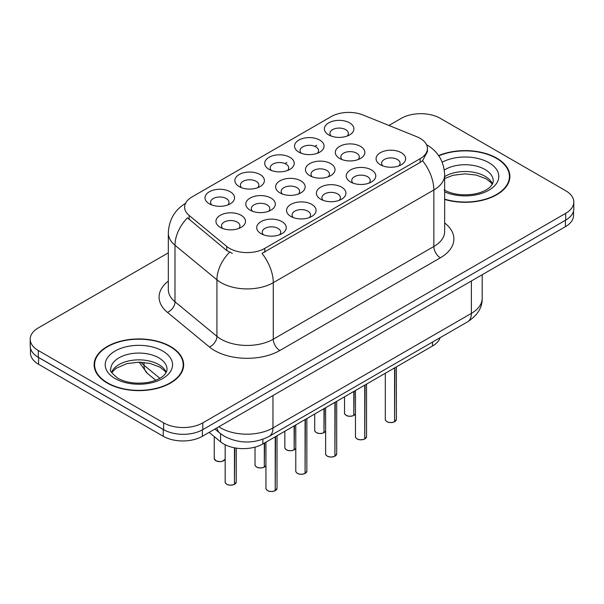 <?xml version="1.0" encoding="UTF-8"?>
<svg xmlns="http://www.w3.org/2000/svg" width="604" height="604" viewBox="0 0 604 604"><rect width="100%" height="100%" fill="white"/><g stroke="black" fill="none" stroke-linecap="round" stroke-linejoin="round"><path stroke-width="0.91" d="M239.184 186.598L239.184 186.598A14.768 8.524 180 0 1 239.184 174.541A14.768 8.524 180 0 1 260.067 174.541A14.768 8.524 180 0 1 260.067 186.598A14.768 8.524 180 0 1 239.184 186.598M257.651 187.731A9.234 5.33 0 0 0 258.859 185.088A9.234 5.33 0 0 0 256.156 181.321A9.234 5.33 0 0 0 246.092 180.166A9.234 5.33 0 0 0 240.4 185.088A9.234 5.33 0 0 0 241.608 187.731M269.029 169.369L269.029 169.369A14.768 8.524 180 0 1 269.029 157.312A14.768 8.524 180 0 1 289.912 157.312A14.768 8.524 180 0 1 289.912 169.369A14.768 8.524 180 0 1 269.029 169.369M287.489 170.502A9.234 5.33 0 0 0 288.697 167.859A9.234 5.33 0 0 0 285.994 164.092A9.234 5.33 0 0 0 275.937 162.937A9.234 5.33 0 0 0 270.237 167.859A9.234 5.33 0 0 0 271.445 170.502M298.867 152.14L298.867 152.14A14.768 8.524 180 0 1 298.867 140.083A14.768 8.524 180 0 1 319.75 140.083A14.768 8.524 180 0 1 319.75 152.14A14.768 8.524 180 0 1 298.867 152.14M317.334 153.273A9.234 5.33 0 0 0 318.542 150.63A9.234 5.33 0 0 0 315.839 146.863A9.234 5.33 0 0 0 305.775 145.707A9.234 5.33 0 0 0 300.082 150.63A9.234 5.33 0 0 0 301.29 153.273M328.712 134.911L328.712 134.911A14.768 8.524 180 0 1 328.712 122.854A14.768 8.524 180 0 1 349.595 122.854A14.768 8.524 180 0 1 349.595 134.911A14.768 8.524 180 0 1 328.712 134.911M347.172 136.043A9.234 5.33 0 0 0 348.38 133.401A9.234 5.33 0 0 0 345.677 129.633A9.234 5.33 0 0 0 335.62 128.478A9.234 5.33 0 0 0 329.92 133.401A9.234 5.33 0 0 0 331.128 136.043M209.346 203.827L209.346 203.827A14.768 8.524 180 0 1 209.346 191.77A14.768 8.524 180 0 1 230.23 191.77A14.768 8.524 180 0 1 230.23 203.827A14.768 8.524 180 0 1 209.346 203.827M227.806 204.96A9.234 5.33 0 0 0 229.014 202.317A9.234 5.33 0 0 0 226.311 198.55A9.234 5.33 0 0 0 216.255 197.395A9.234 5.33 0 0 0 210.554 202.317A9.234 5.33 0 0 0 211.762 204.96M250.109 210.132L250.109 210.132A14.768 8.524 180 0 1 250.109 198.074A14.768 8.524 180 0 1 271 198.074A14.768 8.524 180 0 1 271 210.132A14.768 8.524 180 0 1 250.109 210.132M268.576 211.264A9.234 5.33 0 0 0 269.784 208.629A9.234 5.33 0 0 0 267.081 204.862A9.234 5.33 0 0 0 257.025 203.707A9.234 5.33 0 0 0 251.324 208.629A9.234 5.33 0 0 0 252.532 211.264M279.954 192.903L279.954 192.903A14.768 8.524 180 0 1 279.954 180.845A14.768 8.524 180 0 1 300.837 180.845A14.768 8.524 180 0 1 300.837 192.903A14.768 8.524 180 0 1 279.954 192.903M298.414 194.035A9.234 5.33 0 0 0 299.629 191.4A9.234 5.33 0 0 0 296.919 187.633A9.234 5.33 0 0 0 286.862 186.477A9.234 5.33 0 0 0 281.162 191.4A9.234 5.33 0 0 0 282.378 194.035M309.792 175.681L309.792 175.681A14.768 8.524 180 0 1 309.792 163.616A14.768 8.524 180 0 1 330.682 163.616A14.768 8.524 180 0 1 330.682 175.681A14.768 8.524 180 0 1 309.792 175.681M328.259 176.806A9.234 5.33 0 0 0 329.467 174.171A9.234 5.33 0 0 0 326.764 170.403A9.234 5.33 0 0 0 316.707 169.248A9.234 5.33 0 0 0 311.007 174.171A9.234 5.33 0 0 0 312.215 176.806M339.637 158.452L339.637 158.452A14.768 8.524 180 0 1 339.637 146.387A14.768 8.524 180 0 1 360.52 146.387A14.768 8.524 180 0 1 360.52 158.452A14.768 8.524 180 0 1 339.637 158.452M358.096 159.577A9.234 5.33 0 0 0 359.304 156.942A9.234 5.33 0 0 0 356.602 153.174A9.234 5.33 0 0 0 346.545 152.019A9.234 5.33 0 0 0 340.845 156.942A9.234 5.33 0 0 0 342.06 159.577M220.271 227.361L220.271 227.361A14.768 8.524 180 0 1 220.271 215.303A14.768 8.524 180 0 1 241.155 215.303A14.768 8.524 180 0 1 241.155 227.361A14.768 8.524 180 0 1 220.271 227.361M238.731 228.493A9.234 5.33 0 0 0 239.947 225.858A9.234 5.33 0 0 0 237.236 222.091A9.234 5.33 0 0 0 227.179 220.936A9.234 5.33 0 0 0 221.479 225.858A9.234 5.33 0 0 0 222.695 228.493M290.879 216.443L290.879 216.443A14.768 8.524 180 0 1 290.879 204.386A14.768 8.524 180 0 1 311.762 204.386A14.768 8.524 180 0 1 311.762 216.443A14.768 8.524 180 0 1 290.879 216.443M309.339 217.576A9.234 5.33 0 0 0 310.554 214.933A9.234 5.33 0 0 0 307.851 211.166A9.234 5.33 0 0 0 297.787 210.011A9.234 5.33 0 0 0 292.094 214.933A9.234 5.33 0 0 0 293.302 217.576M320.716 199.214L320.716 199.214A14.768 8.524 180 0 1 320.716 187.157A14.768 8.524 180 0 1 341.607 187.157A14.768 8.524 180 0 1 341.607 199.214A14.768 8.524 180 0 1 320.716 199.214M339.184 200.347A9.234 5.33 0 0 0 340.392 197.704A9.234 5.33 0 0 0 337.689 193.937A9.234 5.33 0 0 0 327.632 192.782A9.234 5.33 0 0 0 321.932 197.704A9.234 5.33 0 0 0 323.14 200.347M350.562 181.985L350.562 181.985A14.768 8.524 180 0 1 350.562 169.928A14.768 8.524 180 0 1 371.445 169.928A14.768 8.524 180 0 1 371.445 181.985A14.768 8.524 180 0 1 350.562 181.985M369.021 183.118A9.234 5.33 0 0 0 370.237 180.475A9.234 5.33 0 0 0 367.534 176.708A9.234 5.33 0 0 0 357.47 175.553A9.234 5.33 0 0 0 351.77 180.475A9.234 5.33 0 0 0 352.985 183.118M380.399 164.756L380.399 164.756A14.768 8.524 180 0 1 380.399 152.699A14.768 8.524 180 0 1 401.29 152.699A14.768 8.524 180 0 1 401.29 164.756A14.768 8.524 180 0 1 380.399 164.756M398.866 165.889A9.234 5.33 0 0 0 400.075 163.246A9.234 5.33 0 0 0 397.372 159.479A9.234 5.33 0 0 0 387.315 158.323A9.234 5.33 0 0 0 381.615 163.246A9.234 5.33 0 0 0 382.823 165.889M261.034 233.673L261.034 233.673A14.768 8.524 180 0 1 261.034 221.615A14.768 8.524 180 0 1 281.925 221.615A14.768 8.524 180 0 1 281.925 233.673A14.768 8.524 180 0 1 261.034 233.673M279.501 234.805A9.234 5.33 0 0 0 280.709 232.162A9.234 5.33 0 0 0 278.006 228.395A9.234 5.33 0 0 0 267.95 227.24A9.234 5.33 0 0 0 262.249 232.162A9.234 5.33 0 0 0 263.457 234.805M416.813 136.738A24.923 14.39 180 0 1 420.135 138.346A24.923 14.39 180 0 1 427.436 148.524A24.923 14.39 180 0 1 420.135 158.701L264.794 248.38A24.923 14.39 180 0 1 226.757 246.462L189.127 215.432A24.923 14.39 180 0 1 184.62 207.18A24.923 14.39 180 0 1 191.921 197.002L331.151 116.625A24.923 14.39 180 0 1 363.064 115.009L416.813 136.738M440.157 337.659A27.693 15.991 180 0 1 432.532 345.994L262.846 443.955A27.693 15.991 180 0 1 220.588 441.818L209.135 432.381M444.657 199.441A44.771 25.844 0 0 0 509.874 176.451A44.771 25.844 0 0 0 496.767 158.173A44.771 25.844 0 0 0 438.64 155.606M170.547 346.515A44.771 25.844 0 0 0 121.759 340.905A44.771 25.844 0 0 0 94.126 364.786A44.771 25.844 0 0 0 107.233 383.064A44.771 25.844 0 0 0 156.021 388.666A44.771 25.844 0 0 0 183.661 364.786A44.771 25.844 0 0 0 170.547 346.515M94.586 367.119A44.771 25.844 0 0 0 94.428 367.806M427.436 148.524L427.436 151.574L422.551 160.702L420.135 162.453L261.993 253.401A32.306 18.656 60 0 1 273.28 282.672A36.919 21.314 180 0 1 221.064 282.672A36.919 21.314 180 0 1 216.927 279.826L174.994 245.254A36.919 21.314 180 0 1 168.32 233.023L168.32 289.55A36.919 21.314 0 0 0 174.994 301.781L216.927 336.353A36.919 21.314 0 0 0 221.064 339.199A36.919 21.314 0 0 0 273.28 339.199L433.846 246.5A36.919 21.314 0 0 0 444.657 231.43L444.657 174.903A36.919 21.314 180 0 1 433.846 189.973A32.306 18.656 -120 0 0 422.551 160.702M168.32 252.834L38.309 327.897A27.693 15.991 0 0 0 30.2 339.199L30.2 345.986A27.693 15.991 0 0 0 38.309 357.289L163.631 429.64A27.693 15.991 0 0 0 202.793 429.64L565.691 220.12A27.693 15.991 0 0 0 573.8 208.818L573.8 202.038A27.693 15.991 0 0 0 565.691 190.728L440.369 118.376A27.693 15.991 0 0 0 401.207 118.376L388.931 125.466M232.359 253.401L226.757 250.569L187.451 217.84A32.306 21.608 129.5 0 0 174.994 245.254L174.994 301.781A9.234 6.176 -50.5 0 1 167.436 312.374A46.153 26.644 180 0 1 168.32 281.102M30.2 339.199A27.693 15.991 0 0 0 38.309 350.509L163.631 422.86A27.693 15.991 0 0 0 202.793 422.86L565.691 213.34A27.693 15.991 0 0 0 573.8 202.038M183.352 367.806A44.771 25.844 0 0 0 183.201 367.119M509.572 179.463A44.771 25.844 0 0 0 509.414 178.776M30.464 348.176L30.464 352.993A27.693 15.991 0 0 0 38.573 364.295L163.239 436.269A27.693 15.991 0 0 0 202.4 436.269L565.427 226.681A27.693 15.991 0 0 0 573.536 215.371L573.536 211.007M34.979 354.963A27.693 15.991 0 0 0 38.573 357.515L163.239 429.489A27.693 15.991 0 0 0 167.655 431.566M275.22 490.622L275.182 490.705C271.898 491.762 269.369 491.731 267.602 490.607C266.153 489.346 265.594 488.568 265.941 488.266A5.542 3.201 0 0 0 267.564 490.524A5.542 3.201 0 0 0 275.22 490.622L275.22 436.813M275.182 490.705L275.099 490.69A5.353 3.088 180 0 1 267.693 490.599M275.22 490.395L275.56 436.616M234.458 484.31L234.412 484.393C231.128 485.457 228.599 485.42 226.832 484.302C225.383 483.041 224.831 482.256 225.171 481.954A5.542 3.201 0 0 0 226.794 484.212A5.542 3.201 0 0 0 234.458 484.31L234.458 447.806M234.412 484.393L234.329 484.385A5.353 3.088 180 0 1 226.93 484.287M234.458 484.083L234.797 447.874M444.657 199.139A44.303 25.579 0 0 0 509.414 176.451A44.303 25.579 0 0 0 496.435 158.361A44.303 25.579 0 0 0 438.814 155.862M107.565 382.876A44.303 25.579 0 0 0 155.847 388.417A44.303 25.579 0 0 0 183.201 364.786A44.303 25.579 0 0 0 170.222 346.696A44.303 25.579 0 0 0 121.933 341.154A44.303 25.579 0 0 0 94.586 364.786A44.303 25.579 0 0 0 107.565 382.876M305.065 473.393L305.028 473.476C301.736 474.533 299.207 474.502 297.44 473.377C295.99 472.117 295.439 471.339 295.786 471.037A5.542 3.201 0 0 0 297.402 473.294A5.542 3.201 0 0 0 305.065 473.393L305.065 419.584M305.028 473.476L304.937 473.461A5.353 3.088 180 0 1 297.538 473.37M305.065 473.166L305.405 419.387M334.903 456.163L334.865 456.246C331.573 457.304 329.052 457.273 327.285 456.148C325.835 454.895 325.277 454.11 325.624 453.808A5.542 3.201 0 0 0 327.247 456.065A5.542 3.201 0 0 0 334.903 456.163L334.903 402.355M334.865 456.246L334.782 456.231A5.353 3.088 180 0 1 327.376 456.141M334.903 455.937L335.243 402.158M364.748 438.934L364.71 439.017C361.418 440.074 358.889 440.044 357.123 438.919C355.673 437.666 355.122 436.881 355.469 436.579A5.542 3.201 0 0 0 357.085 438.836A5.542 3.201 0 0 0 364.748 438.934L364.748 385.126M364.71 439.017L364.62 439.002A5.353 3.088 180 0 1 357.221 438.912M364.748 438.708L365.088 384.929M394.586 421.705L394.548 421.788C391.256 422.845 388.734 422.815 386.968 421.69C385.518 420.437 384.959 419.652 385.307 419.35A5.542 3.201 0 0 0 386.93 421.607A5.542 3.201 0 0 0 394.586 421.705L394.586 367.896M394.548 421.788L394.465 421.781A5.353 3.088 180 0 1 387.058 421.683M394.586 421.479L394.925 367.7M264.295 467.081L264.258 467.171C260.966 468.228 258.444 468.198 256.677 467.073C255.228 465.812 254.669 465.027 255.016 464.725A5.542 3.201 0 0 0 256.64 466.99A5.542 3.201 0 0 0 264.295 467.081L264.295 443.117M264.258 467.171L264.167 467.156A5.353 3.088 180 0 1 256.768 467.066M264.295 466.854L264.635 442.921M294.14 449.852L294.095 449.942C290.811 450.999 288.282 450.969 286.515 449.844C285.065 448.583 284.514 447.798 284.854 447.496A5.542 3.201 0 0 0 286.477 449.761A5.542 3.201 0 0 0 294.14 449.852L294.14 425.888M294.095 449.942L294.012 449.927A5.353 3.088 180 0 1 286.613 449.837M294.14 449.625L294.48 425.692M323.978 432.623L323.94 432.713C320.649 433.77 318.127 433.74 316.36 432.615C314.911 431.354 314.352 430.569 314.699 430.267A5.542 3.201 0 0 0 316.322 432.532A5.542 3.201 0 0 0 323.978 432.623L323.978 408.659M323.94 432.713L323.85 432.698A5.353 3.088 180 0 1 316.451 432.607M323.978 432.396L324.318 408.463M353.816 415.393L353.778 415.484C350.494 416.541 347.964 416.511 346.198 415.386C344.748 414.125 344.197 413.347 344.537 413.038A5.542 3.201 0 0 0 346.16 415.303A5.542 3.201 0 0 0 353.816 415.393L353.816 391.437M353.778 415.484L353.695 415.469A5.353 3.088 180 0 1 346.288 415.378M353.816 415.167L354.163 391.233M264.794 248.38L264.794 252.14M226.757 246.462L226.757 250.569M189.127 215.432L189.127 219.539M420.135 158.701L420.135 162.453M432.532 342.06L432.532 345.994M220.588 433.717L220.588 441.818M262.846 439.289L262.846 443.955M279.811 350.509A9.234 5.33 60 0 1 273.28 339.199L273.28 282.672L433.846 189.973L433.846 246.5A9.234 5.33 60 0 0 440.369 257.802L279.811 350.509A46.153 26.644 180 0 1 214.541 350.509A46.153 26.644 180 0 1 209.369 346.945L167.436 312.374M229.512 252.283A32.306 21.608 129.5 0 0 216.927 279.826L216.927 336.353A9.234 6.176 -50.5 0 1 209.369 346.945M285.02 163.601L286.908 162.514M314.858 146.372L316.753 145.285M444.657 222.974A46.153 26.644 180 0 1 440.369 257.802M202.793 422.86L202.793 429.64M163.631 422.86L163.631 429.64M565.691 213.34L565.691 220.12M38.309 350.509L38.309 357.289M218.852 426.771A36.919 21.314 0 0 0 220.739 427.942A36.919 21.314 0 0 0 272.955 427.942L471.377 313.385A36.919 21.314 0 0 0 482.188 298.316C482.46 307.474 477.583 315.318 467.549 321.841L269.135 436.398A18.46 10.661 60 0 0 272.955 427.942L272.955 395.537M471.377 280.981L471.377 313.385A18.46 10.661 60 0 1 467.549 321.841M216.889 427.904A18.46 12.344 129.5 0 0 219.977 433.227L214.911 429.051M565.427 226.681L565.427 220.271M202.4 436.269L202.4 429.859M163.239 436.269L163.239 429.489M38.573 364.295L38.573 357.515M140.966 362.234A36.919 21.314 0 0 0 144.024 365.254L144.024 362.445M155.734 380.256L147.406 373.385A18.46 12.344 129.5 0 1 144.024 365.254L159.849 378.308M275.56 490.425A5.542 3.201 0 0 0 277.017 488.266L277.017 435.771M234.797 484.114A5.542 3.201 0 0 0 236.247 481.954L236.247 448.115M225.171 459.183L222.438 461.297L219.811 461.69L215.907 460.761L214.246 458.421A5.542 3.201 0 0 0 215.87 460.678A5.542 3.201 0 0 0 221.298 461.494A5.542 3.201 0 0 0 225.171 459.161M223.639 460.716A5.353 3.088 180 0 1 215.998 460.754M492.464 183.963A28.131 16.24 0 0 0 485.004 176.27A28.131 16.24 0 0 0 444.657 176.595M444.068 189.92C452.185 194.352 462.06 195.764 473.702 194.156C479.765 193.038 484.536 191.234 488.024 188.72C489.716 187.768 493.204 184.341 493.241 180.966A28.131 16.24 0 0 0 485.004 169.482A28.131 16.24 0 0 0 444.31 170.034M444.657 191.891A33.673 19.441 0 0 0 490.448 189.256A33.673 19.441 0 0 0 488.923 162.703A33.673 19.441 0 0 0 442.188 162.204M166.251 372.306A28.131 16.24 0 0 0 158.784 364.605A28.131 16.24 0 0 0 131.249 360.46A28.131 16.24 0 0 0 111.536 372.306M158.784 357.825A28.131 16.24 0 0 0 128.123 354.306A28.131 16.24 0 0 0 110.758 369.308C109.279 370.177 111.649 373.166 117.848 378.263C125.964 382.694 135.847 384.106 147.482 382.498C153.544 381.381 158.316 379.569 161.804 377.062C163.503 376.111 166.983 372.676 167.029 369.308A28.131 16.24 0 0 0 158.784 357.825M115.077 378.534A33.673 19.441 0 0 0 162.703 378.534A33.673 19.441 0 0 0 162.703 351.037A33.673 19.441 0 0 0 115.077 351.037A33.673 19.441 0 0 0 115.077 378.534M305.405 473.196A5.542 3.201 0 0 0 306.862 471.037L306.862 418.549M335.243 455.967A5.542 3.201 0 0 0 336.7 453.808L336.7 401.32M365.088 438.738A5.542 3.201 0 0 0 366.545 436.579L366.545 384.091M394.925 421.509A5.542 3.201 0 0 0 396.383 419.35L396.383 366.862M264.635 466.884A5.542 3.201 0 0 0 265.941 465.465M294.48 449.655A5.542 3.201 0 0 0 295.786 448.236L294.442 449.738M324.318 432.426A5.542 3.201 0 0 0 325.624 431.007M354.163 415.197A5.542 3.201 0 0 0 355.469 413.778M444.657 174.903C444.031 161.623 438.202 151.672 427.156 145.035L426.537 144.688M185.821 203.163C174.775 209.799 168.946 219.75 168.32 233.023M269.135 436.398C254.276 443.864 239.418 443.864 224.56 436.398L219.977 433.227M482.188 298.316L482.188 274.737M147.406 373.385L139.101 362.189M265.941 488.266L265.941 442.166M277.017 488.266L275.522 490.508M225.171 481.954L225.171 444.755M236.247 481.954L234.76 484.197M214.246 458.421L214.246 436.594M492.252 184.363L490.939 182.567L486.152 178.799L476.246 175.069L465.08 173.854L453.181 175.258L444.657 178.474M509.414 180.151L509.414 176.451M166.032 372.698L164.718 370.909L159.932 367.141L150.034 363.412L138.867 362.189L126.961 363.6L115.855 368.425L111.748 372.698M183.201 368.493L183.201 364.786M94.586 368.493L94.586 364.786M295.786 471.037L295.786 424.944M306.862 471.037L305.367 473.279M325.624 453.808L325.624 407.715M336.7 453.808L335.205 456.05M355.469 436.579L355.469 390.486M366.545 436.579L365.05 438.821M385.307 419.35L385.307 373.257M396.383 419.35L394.888 421.592M255.016 464.725L255.016 447.126M265.941 465.488L264.597 466.968M284.854 447.496L284.854 431.248M314.699 430.267L314.699 414.019M325.624 431.029L324.28 432.509M344.537 413.038L344.537 396.79M355.469 413.8L354.125 415.28"/></g></svg>

